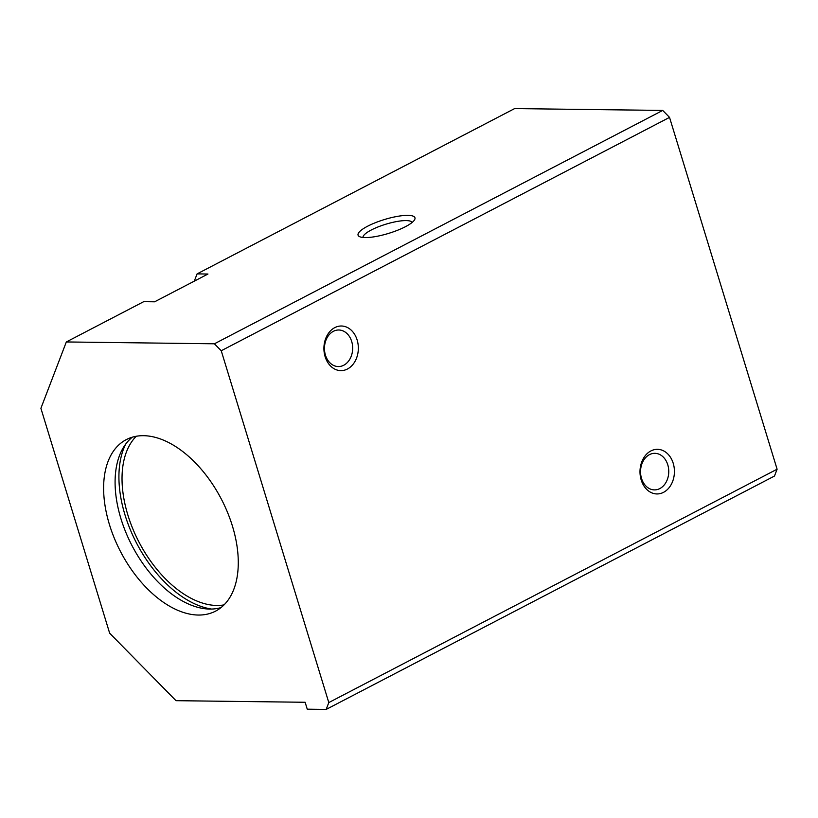 <?xml version="1.0" encoding="UTF-8"?>
<svg xmlns="http://www.w3.org/2000/svg" width="818" height="818" viewBox="0 0 818 818"><rect width="100%" height="100%" fill="white"/><g stroke="black" fill="none" stroke-linecap="round" stroke-linejoin="round"><path stroke-width="1.23" d="M224.04 604.891A96.677 56.831 62.5 0 1 127.864 515.023A96.677 56.831 62.5 0 1 136.258 436.26M211.525 609.062A101.146 59.448 62.5 0 1 125.021 514.982A101.146 59.448 62.5 0 1 125.665 444.123M232.445 526.127A96.677 56.831 62.5 0 1 215.584 611.128A96.677 56.831 62.5 0 1 109.448 524.604A96.677 56.831 62.5 0 1 126.299 439.614A96.677 56.831 62.5 0 1 232.445 526.127M221.034 607.58A96.677 56.831 62.5 0 1 120.921 518.632A96.677 56.831 62.5 0 1 132.332 437.18M333.376 331.321A18.282 14.111 90.7 0 0 324.685 351.679A18.282 14.111 90.7 0 0 338.335 366.566A18.282 14.111 90.7 0 0 343.754 365.237A18.282 14.111 90.7 0 0 352.446 344.889A18.282 14.111 90.7 0 0 338.795 330.002A18.282 14.111 90.7 0 0 333.376 331.321M347.456 369.01A22.311 17.219 -89.3 0 1 325.114 356.648A22.311 17.219 -89.3 0 1 334.797 327.619A22.311 17.219 -89.3 0 1 357.139 339.981A22.311 17.219 -89.3 0 1 347.456 369.01M649.461 454.644A18.282 14.111 90.7 0 0 640.77 475.002A18.282 14.111 90.7 0 0 654.42 489.89A18.282 14.111 90.7 0 0 659.84 488.571A18.282 14.111 90.7 0 0 668.531 468.213A18.282 14.111 90.7 0 0 654.881 453.325A18.282 14.111 90.7 0 0 649.461 454.644M663.541 492.334A22.311 17.219 -89.3 0 1 641.2 479.972A22.311 17.219 -89.3 0 1 650.883 450.943A22.311 17.219 -89.3 0 1 673.224 463.305A22.311 17.219 -89.3 0 1 663.541 492.334M412.16 222.435A25.726 6.258 -17 0 0 396.454 221.586A25.726 6.258 -17 0 0 371.29 229.991A25.726 6.258 -17 0 0 362.998 237.465M405.431 226.698A29.745 7.239 163 0 1 359.501 236.617A29.745 7.239 163 0 1 367.589 226.228A29.745 7.239 163 0 1 400.493 215.891A29.745 7.239 163 0 1 414.583 219.776A29.745 7.239 163 0 1 405.431 226.698M194.306 281.136L197.087 273.887L207.966 274.03L154.592 301.811L143.712 301.668L66.33 341.955L214.398 343.795L662.703 110.43L514.624 108.59L197.087 273.887M214.398 343.795L221.238 350.748L328.795 702.57L326.178 709.41L307.251 709.175L305.145 702.273L176.003 700.678L109.653 633.193L40.9 408.305L66.33 341.955M326.178 709.41L774.482 476.045L777.1 469.205L669.533 117.383L662.703 110.43M328.795 702.57L777.1 469.205M221.238 350.748L669.533 117.383"/></g></svg>
